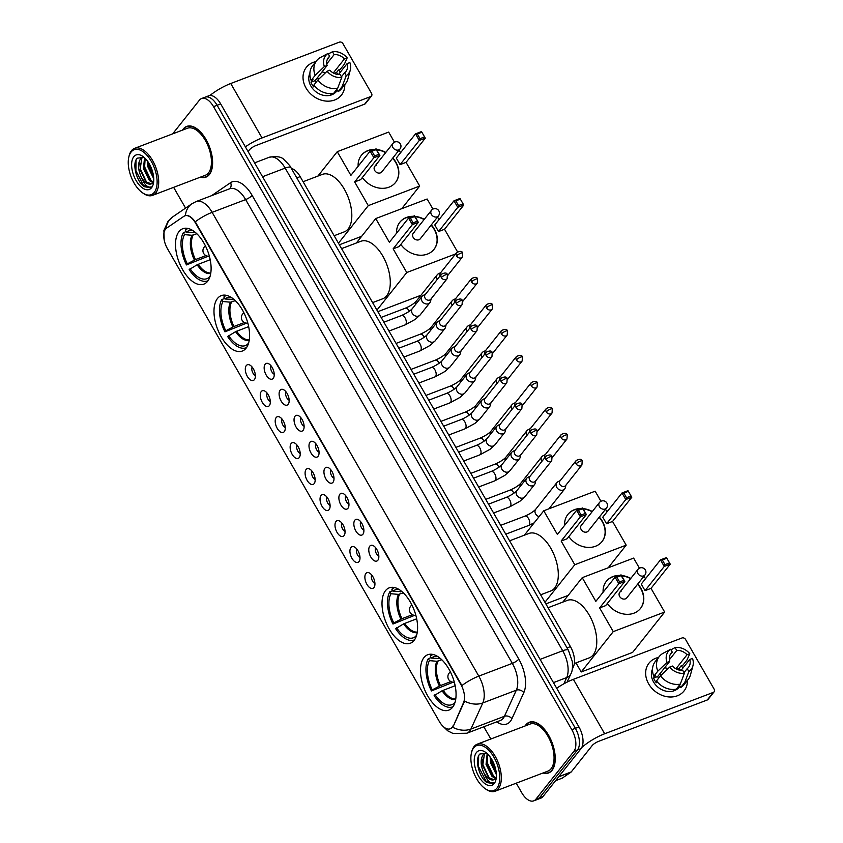 <?xml version="1.0" encoding="UTF-8"?>
<svg xmlns="http://www.w3.org/2000/svg" width="843" height="843" viewBox="0 0 843 843"><rect width="100%" height="100%" fill="white"/><g stroke="black" fill="none" stroke-linecap="round" stroke-linejoin="round"><path stroke-width="1.26" d="M414.103 640.395A29.631 15.353 -110.8 0 0 412.417 606.012A29.631 15.353 -110.8 0 0 389.255 587.834A29.631 15.353 -110.8 0 0 385.504 590.669A29.631 15.353 -110.8 0 0 387.179 625.053A29.631 15.353 -110.8 0 0 410.351 643.23A29.631 15.353 -110.8 0 0 414.103 640.395M246.082 348.201A29.631 15.353 -110.8 0 0 244.407 313.817A29.631 15.353 -110.8 0 0 221.235 295.64A29.631 15.353 -110.8 0 0 217.483 298.475A29.631 15.353 -110.8 0 0 219.159 332.859A29.631 15.353 -110.8 0 0 242.331 351.036A29.631 15.353 -110.8 0 0 246.082 348.201M207.61 281.299A29.631 15.353 -110.8 0 0 205.934 246.915A29.631 15.353 -110.8 0 0 182.762 228.738A29.631 15.353 -110.8 0 0 179.011 231.572A29.631 15.353 -110.8 0 0 180.687 265.956A29.631 15.353 -110.8 0 0 203.858 284.133A29.631 15.353 -110.8 0 0 207.61 281.299M452.575 707.298A29.631 15.353 -110.8 0 0 450.889 672.914A29.631 15.353 -110.8 0 0 427.728 654.737A29.631 15.353 -110.8 0 0 423.976 657.572A29.631 15.353 -110.8 0 0 425.652 691.955A29.631 15.353 -110.8 0 0 448.813 710.133A29.631 15.353 -110.8 0 0 452.575 707.298M369.761 546.18A8.388 4.341 69.2 0 1 372.501 545.358A8.388 4.341 69.2 0 1 377.864 551.67A8.388 4.341 69.2 0 1 378.064 559.963A8.388 4.341 69.2 0 1 377.854 560.258A8.388 4.341 69.2 0 1 370.804 557.002A8.388 4.341 69.2 0 1 369.761 546.18M354.819 520.194A8.388 4.341 69.2 0 1 357.558 519.362A8.388 4.341 69.2 0 1 362.922 525.684A8.388 4.341 69.2 0 1 363.122 533.967A8.388 4.341 69.2 0 1 362.911 534.262A8.388 4.341 69.2 0 1 355.862 531.006A8.388 4.341 69.2 0 1 354.819 520.194M339.866 494.198A8.388 4.341 69.2 0 1 342.616 493.366A8.388 4.341 69.2 0 1 347.98 499.688A8.388 4.341 69.2 0 1 348.17 507.981A8.388 4.341 69.2 0 1 347.959 508.276A8.388 4.341 69.2 0 1 340.909 505.02A8.388 4.341 69.2 0 1 339.866 494.198M324.924 468.202A8.388 4.341 69.2 0 1 327.664 467.38A8.388 4.341 69.2 0 1 333.027 473.692A8.388 4.341 69.2 0 1 333.227 481.985A8.388 4.341 69.2 0 1 333.017 482.28A8.388 4.341 69.2 0 1 325.967 479.024A8.388 4.341 69.2 0 1 324.924 468.202M309.982 442.217A8.388 4.341 69.2 0 1 312.721 441.384A8.388 4.341 69.2 0 1 318.085 447.707A8.388 4.341 69.2 0 1 318.285 455.989A8.388 4.341 69.2 0 1 318.074 456.284A8.388 4.341 69.2 0 1 311.025 453.039A8.388 4.341 69.2 0 1 309.982 442.217M295.029 416.221A8.388 4.341 69.2 0 1 297.779 415.399A8.388 4.341 69.2 0 1 303.143 421.711A8.388 4.341 69.2 0 1 303.332 430.004A8.388 4.341 69.2 0 1 303.122 430.299A8.388 4.341 69.2 0 1 296.072 427.043A8.388 4.341 69.2 0 1 295.029 416.221M280.087 390.235A8.388 4.341 69.2 0 1 282.826 389.403A8.388 4.341 69.2 0 1 288.19 395.725A8.388 4.341 69.2 0 1 288.39 404.008A8.388 4.341 69.2 0 1 288.18 404.303A8.388 4.341 69.2 0 1 281.13 401.047A8.388 4.341 69.2 0 1 280.087 390.235M265.145 364.239A8.388 4.341 69.2 0 1 267.884 363.417A8.388 4.341 69.2 0 1 273.248 369.729A8.388 4.341 69.2 0 1 273.448 378.022A8.388 4.341 69.2 0 1 273.237 378.317A8.388 4.341 69.2 0 1 266.188 375.061A8.388 4.341 69.2 0 1 265.145 364.239M365.862 573.503A8.388 4.341 69.2 0 1 368.602 572.671A8.388 4.341 69.2 0 1 373.965 578.993A8.388 4.341 69.2 0 1 374.166 587.276A8.388 4.341 69.2 0 1 373.955 587.571A8.388 4.341 69.2 0 1 366.905 584.325A8.388 4.341 69.2 0 1 365.862 573.503M350.92 547.507A8.388 4.341 69.2 0 1 353.66 546.685A8.388 4.341 69.2 0 1 359.023 552.997A8.388 4.341 69.2 0 1 359.223 561.29A8.388 4.341 69.2 0 1 359.013 561.586A8.388 4.341 69.2 0 1 351.963 558.329A8.388 4.341 69.2 0 1 350.92 547.507M335.967 521.522A8.388 4.341 69.2 0 1 338.707 520.689A8.388 4.341 69.2 0 1 344.081 527.012A8.388 4.341 69.2 0 1 344.271 535.294A8.388 4.341 69.2 0 1 344.06 535.59A8.388 4.341 69.2 0 1 337.01 532.333A8.388 4.341 69.2 0 1 335.967 521.522M321.025 495.526A8.388 4.341 69.2 0 1 323.765 494.693A8.388 4.341 69.2 0 1 329.128 501.016A8.388 4.341 69.2 0 1 329.328 509.309A8.388 4.341 69.2 0 1 329.118 509.604A8.388 4.341 69.2 0 1 322.068 506.348A8.388 4.341 69.2 0 1 321.025 495.526M306.083 469.53A8.388 4.341 69.2 0 1 308.823 468.708A8.388 4.341 69.2 0 1 314.186 475.02A8.388 4.341 69.2 0 1 314.376 483.313A8.388 4.341 69.2 0 1 314.176 483.608A8.388 4.341 69.2 0 1 307.126 480.352A8.388 4.341 69.2 0 1 306.083 469.53M291.13 443.544A8.388 4.341 69.2 0 1 293.87 442.712A8.388 4.341 69.2 0 1 299.244 449.034A8.388 4.341 69.2 0 1 299.434 457.317A8.388 4.341 69.2 0 1 299.223 457.612A8.388 4.341 69.2 0 1 292.173 454.366A8.388 4.341 69.2 0 1 291.13 443.544M276.188 417.548A8.388 4.341 69.2 0 1 278.928 416.727A8.388 4.341 69.2 0 1 284.291 423.038A8.388 4.341 69.2 0 1 284.491 431.331A8.388 4.341 69.2 0 1 284.281 431.627A8.388 4.341 69.2 0 1 277.231 428.37A8.388 4.341 69.2 0 1 276.188 417.548M261.246 391.563A8.388 4.341 69.2 0 1 263.985 390.731A8.388 4.341 69.2 0 1 269.349 397.053A8.388 4.341 69.2 0 1 269.539 405.335A8.388 4.341 69.2 0 1 269.339 405.631A8.388 4.341 69.2 0 1 262.289 402.374A8.388 4.341 69.2 0 1 261.246 391.563M246.293 365.567A8.388 4.341 69.2 0 1 249.033 364.745A8.388 4.341 69.2 0 1 254.407 371.057A8.388 4.341 69.2 0 1 254.597 379.35A8.388 4.341 69.2 0 1 254.386 379.645A8.388 4.341 69.2 0 1 247.336 376.389A8.388 4.341 69.2 0 1 246.293 365.567M452.87 726.013A15.1 7.819 69.2 0 1 452.038 727.383A15.1 7.819 69.2 0 1 450.13 728.826A15.1 7.819 69.2 0 1 439.351 721.524L167.409 248.611A15.1 7.819 69.2 0 1 166.577 228.147L183.922 216.282A15.1 7.819 69.2 0 1 184.786 215.829A15.1 7.819 69.2 0 1 195.565 223.132L460.847 684.463A15.1 7.819 69.2 0 1 463.555 702.567L453.513 725.77L451.521 728.12M291.33 168.4A16.776 8.693 69.2 0 1 300.171 176.619L570.426 646.613A16.776 8.693 69.2 0 1 573.43 666.718L572.271 669.268M252.141 367.063A5.037 2.603 -110.8 0 0 252.373 371.826A5.037 2.603 -110.8 0 0 255.376 375.546M267.083 393.059A5.037 2.603 -110.8 0 0 267.326 397.822A5.037 2.603 -110.8 0 0 270.318 401.531M282.036 419.045A5.037 2.603 -110.8 0 0 282.268 423.818A5.037 2.603 -110.8 0 0 285.261 427.527M296.978 445.041A5.037 2.603 -110.8 0 0 297.21 449.804A5.037 2.603 -110.8 0 0 300.213 453.523M311.931 471.026A5.037 2.603 -110.8 0 0 312.163 475.8A5.037 2.603 -110.8 0 0 315.156 479.509M326.873 497.022A5.037 2.603 -110.8 0 0 327.105 501.785A5.037 2.603 -110.8 0 0 330.098 505.505M341.815 523.018A5.037 2.603 -110.8 0 0 342.047 527.781A5.037 2.603 -110.8 0 0 345.05 531.49M356.768 549.004A5.037 2.603 -110.8 0 0 357 553.767A5.037 2.603 -110.8 0 0 359.993 557.486M371.71 575A5.037 2.603 -110.8 0 0 371.942 579.763A5.037 2.603 -110.8 0 0 374.935 583.482M270.993 365.736A5.037 2.603 -110.8 0 0 271.225 370.499A5.037 2.603 -110.8 0 0 274.217 374.218M285.935 391.732A5.037 2.603 -110.8 0 0 286.167 396.495A5.037 2.603 -110.8 0 0 289.16 400.204M300.877 417.717A5.037 2.603 -110.8 0 0 301.109 422.491A5.037 2.603 -110.8 0 0 304.112 426.2M315.83 443.713A5.037 2.603 -110.8 0 0 316.062 448.476A5.037 2.603 -110.8 0 0 319.054 452.196M330.772 469.699A5.037 2.603 -110.8 0 0 331.004 474.472A5.037 2.603 -110.8 0 0 333.997 478.181M345.714 495.695A5.037 2.603 -110.8 0 0 345.946 500.457A5.037 2.603 -110.8 0 0 348.949 504.177M360.667 521.691A5.037 2.603 -110.8 0 0 360.899 526.453A5.037 2.603 -110.8 0 0 363.891 530.163M375.609 547.676A5.037 2.603 -110.8 0 0 375.841 552.439A5.037 2.603 -110.8 0 0 378.834 556.159M543.008 772.989A27.124 14.046 -110.8 0 0 548.603 772.957A27.124 14.046 -110.8 0 0 552.039 770.365A27.124 14.046 -110.8 0 0 550.5 738.9A27.124 14.046 -110.8 0 0 529.299 722.261A27.124 14.046 -110.8 0 0 525.874 724.854A27.124 14.046 -110.8 0 0 525.105 725.96M200.392 177.156A27.124 14.046 -110.8 0 0 205.987 177.114A27.124 14.046 -110.8 0 0 209.412 174.533A27.124 14.046 -110.8 0 0 207.884 143.057A27.124 14.046 -110.8 0 0 186.682 126.429A27.124 14.046 -110.8 0 0 183.247 129.021A27.124 14.046 -110.8 0 0 182.478 130.117M452.586 727.172L452.575 727.182A19.568 14.9 -155.5 0 0 470.91 729.058A22.371 11.591 69.2 0 1 469.677 731.092A22.371 11.591 69.2 0 1 466.843 733.231L500.373 720.47A22.371 11.591 -110.8 0 0 503.208 718.331A22.371 11.591 -110.8 0 0 504.43 716.297L516.337 690.175A22.371 11.591 -110.8 0 0 512.333 663.357L245.65 199.591A22.371 11.591 -110.8 0 0 229.686 188.769L196.156 201.54A22.371 11.591 69.2 0 1 212.13 212.352L478.803 676.118A19.568 4.921 150.1 0 0 461.922 685.559L195.249 221.793A19.568 4.921 -29.9 0 1 212.13 212.352L245.65 199.591A5.595 1.401 150.1 0 0 252.12 195.365L518.803 659.131A27.956 14.479 69.2 0 1 523.809 692.651L511.901 718.773A27.956 14.479 69.2 0 1 496.717 721.861M516.253 783.179L521.743 792.736A16.776 8.693 -110.8 0 0 533.724 800.85L540.879 798.131A16.776 8.693 -110.8 0 0 542.997 796.53L581.048 748.616A16.776 8.693 -110.8 0 0 578.962 726.972L220.687 103.921L217.115 105.28A16.776 8.693 -110.8 0 0 205.134 97.177A16.776 8.693 -110.8 0 1 217.115 105.28L575.379 728.331L217.115 105.28L213.532 106.65A16.776 8.693 -110.8 0 0 201.561 98.536A16.776 8.693 -110.8 0 0 199.433 100.138L172.657 133.858M581.048 748.616L577.466 749.975A16.776 8.693 -110.8 0 0 575.379 728.331A16.776 8.693 -110.8 0 1 577.466 749.975L539.425 797.889L577.466 749.975L573.893 751.334A16.776 8.693 -110.8 0 0 571.807 729.69L213.532 106.65M537.297 799.491A16.776 8.693 -110.8 0 0 539.425 797.889A16.776 8.693 -110.8 0 1 537.297 799.491M184.575 216.04L185.418 215.597C188.274 214.849 191.551 216.914 195.249 221.793M518.803 659.131A5.595 1.401 150.1 0 1 512.333 663.357L478.803 676.118A22.371 11.591 69.2 0 1 482.818 702.936A19.568 14.9 -155.5 0 1 464.588 701.102L453.513 725.77M173.626 187.346L185.565 208.105M483.819 726.771L490.847 739.005M533.724 800.85A16.776 8.693 -110.8 0 0 535.853 799.248L573.893 751.334M220.687 103.921A16.776 8.693 -110.8 0 0 208.716 95.807L201.561 98.536M687.403 680.427A22.371 18.283 -141.5 0 1 672.377 696.929A22.371 18.283 -141.5 0 1 648.646 683.852A22.371 18.283 -141.5 0 1 658.499 657.477A22.371 18.283 -141.5 0 0 649.005 663.135L649.005 663.135A22.371 18.283 -141.5 0 0 648.646 683.852A22.371 18.283 -141.5 0 0 684.042 690.954L684.042 690.954A22.371 18.283 -141.5 0 0 687.403 680.427M581.723 747.572A22.371 5.627 -29.9 0 1 604.663 733.768L713.283 692.409A2.792 2.287 38.5 0 0 714.169 689.216L685.57 639.479A2.792 2.287 38.5 0 0 681.987 637.982L573.366 679.342L604.663 733.768M556.686 688.246A22.371 5.627 -29.9 0 1 573.366 679.342M680.522 670.311A16.217 13.256 -141.5 0 0 679.142 668.32L681.144 665.801A22.371 18.283 -141.5 0 1 682.956 668.004A22.371 18.283 -141.5 0 0 681.165 665.791L682.956 665.116L686.961 660.069L689.795 653.715L687.045 654.758L675.896 668.794M714.116 691.808L708.109 699.363A2.792 2.287 -141.5 0 1 707.277 699.975L598.656 741.334A5.595 1.401 150.1 0 0 592.186 745.56L571.248 771.925A2.792 1.444 69.2 0 1 571.048 772.114L562.27 778.11A2.792 1.444 69.2 0 1 562.112 778.194A2.792 1.444 69.2 0 1 561.933 778.237M681.081 670.364L689.743 659.447A11.18 9.147 -141.5 0 1 688.499 667.35A11.18 9.147 -141.5 0 1 687.193 668.636L684.031 672.619M680.29 684.116L684.39 673.22L682.725 670.333A11.18 9.147 -141.5 0 1 672.429 666.044L669.679 667.087L660.501 675.865L656.497 680.912A18.451 15.09 -141.5 0 0 676.286 689.163L680.29 684.116A18.451 15.09 -141.5 0 1 660.501 675.865M680.006 686.149L679.226 687.129A16.217 13.256 -141.5 0 1 653.557 681.976A16.217 13.256 -141.5 0 1 652.514 669.057M657.129 681.702L656.307 682.735A16.217 13.256 -141.5 0 1 654.758 680.47A16.217 13.256 -141.5 0 1 653.61 678.046L655.612 675.528L653.799 676.212A18.451 15.09 -141.5 0 1 655.274 661.534L659.279 656.497A18.451 15.09 -141.5 0 1 662.693 653.515L670.617 649.279L672.282 652.166L670.027 655M658.488 678.394A11.18 9.147 38.5 0 1 657.719 676.486L669.732 661.355L666.982 662.398L657.803 671.176L653.799 676.212M657.803 671.176A18.451 15.09 -141.5 0 1 659.279 656.497M684.39 673.22A14.542 11.886 -141.5 0 1 669.679 667.087M666.982 662.398A14.542 11.886 -141.5 0 1 670.617 649.279M669.384 659.742L676.75 650.469L675.085 647.582L670.923 649.805M675.085 647.582A14.542 11.886 -141.5 0 1 689.795 653.715M669.732 661.355A11.18 9.147 -141.5 0 1 670.975 653.451A11.18 9.147 -141.5 0 1 672.282 652.166M676.75 650.469A11.18 9.147 -141.5 0 1 687.045 654.758M676.729 688.615A16.217 13.256 -141.5 0 0 677.667 688.078L679.669 685.559L680.765 687.466L684.769 682.419L688.857 671.523L687.193 668.636M674.821 689.384A16.217 13.256 -141.5 0 1 673.199 689.785L673.441 689.479M689.743 659.447L692.493 658.404A14.542 11.886 -141.5 0 1 692.925 665.844L690.47 674.874A18.451 15.09 -141.5 0 1 688.183 679.437L684.179 684.484A18.451 15.09 -141.5 0 1 680.765 687.466M688.183 679.437A18.451 15.09 -141.5 0 1 684.769 682.419M692.925 665.844A14.542 11.886 -141.5 0 1 688.857 671.523M664.579 667.846A11.18 9.147 -141.5 0 1 668.077 668.615M659.721 673.968A13.983 11.433 -141.5 0 1 661.839 674.579M679.142 668.32L676.75 669.237M657.719 676.486L653.61 678.046M473.713 747.857A24.047 12.455 -110.8 0 0 471.458 752.841A24.047 12.455 -110.8 0 0 485.073 788.595A24.047 12.455 -110.8 0 0 496.917 788.205A24.047 12.455 -110.8 0 0 493.924 757.193A24.047 12.455 -110.8 0 0 473.713 747.857M485.073 788.595L485.958 789.217A25.164 13.035 -110.8 0 0 495.157 791.208A25.164 13.035 -110.8 0 0 498.35 788.806A25.164 13.035 -110.8 0 0 496.927 759.606A25.164 13.035 -110.8 0 0 477.254 744.179A25.164 13.035 -110.8 0 0 474.072 746.582A25.164 13.035 -110.8 0 0 471.701 751.787L471.458 752.841M495.157 791.208L547.908 771.124A25.164 13.035 -110.8 0 0 551.09 768.721A25.164 13.035 -110.8 0 0 549.668 739.532A25.164 13.035 -110.8 0 0 529.994 724.095L477.254 744.179M543.387 772.852A26.839 13.899 -110.8 0 0 548.508 772.694A26.839 13.899 -110.8 0 0 551.902 770.133A26.839 13.899 -110.8 0 0 550.384 738.984A26.839 13.899 -110.8 0 0 529.404 722.525A26.839 13.899 -110.8 0 0 526 725.085A26.839 13.899 -110.8 0 0 525.474 725.812M486.769 753.242L479.899 753.99C474.282 759.258 479.319 777.847 486.917 782.536L492.533 783.484L493.893 782.673C490.384 783.937 487.054 780.692 483.903 772.968C480.478 765.328 480.268 759.174 483.281 754.506L485.979 752.883M493.998 779.68L488.698 777.71L482.691 765.697L484.398 754.085L485.831 752.915M496.379 774.601L490.521 762.715L490.141 756.961M496.253 772.778L491.638 762.293L491.206 758.521M495.579 778.5L492.049 776.424L486.042 764.411L487.17 753.6M496.032 777.889L493.166 776.003L487.17 763.99L487.76 754.169M483.903 772.968A13.983 7.239 -110.8 0 0 493.882 779.733A13.983 7.239 -110.8 0 0 495.652 778.395L496.316 777.383M494.219 783.516A18.451 9.558 -110.8 0 0 495.937 779.754A18.451 9.558 -110.8 0 0 485.452 752.219A18.451 9.558 -110.8 0 0 476.411 752.557A18.451 9.558 -110.8 0 0 478.708 776.361A18.451 9.558 -110.8 0 0 494.219 783.516M492.565 783.463L485.968 781.113L478.508 766.561L478.645 755.918M489.277 778.215L482.986 764.864L482.407 759.153M493.745 776.519L487.454 763.157L486.875 757.446M496.169 772.083L491.522 759.037M437.612 656.455A25.606 13.267 -110.8 0 0 437.496 656.444A25.606 13.267 -110.8 0 0 431.458 658.109L440.404 658.509M453.123 682.229L431.426 690.933A27.956 14.479 -110.8 0 1 428.318 658.657L431.152 657.572M574.325 663.536L589.257 657.856A30.759 15.933 -110.8 0 0 593.156 654.916A30.759 15.933 -110.8 0 0 591.407 619.236A30.759 15.933 -110.8 0 0 567.371 600.374L548.066 607.719M432.796 654.6L433.081 654.495A27.956 14.479 -110.8 0 0 432.796 654.6A27.956 14.479 -110.8 0 0 430.32 656.128L431.458 658.109M428.318 658.657L429.456 660.638A25.606 13.267 -110.8 0 0 432.28 689.869L431.426 690.933M432.28 689.869L440.425 685.591L450.889 681.608M441.774 659.742L437.001 661.291L429.456 660.638M455.157 685.707L442.09 690.765L434.134 695.623A27.956 14.479 -110.8 0 0 452.691 706.866A27.956 14.479 -110.8 0 0 452.986 706.74M434.977 694.558A25.606 13.267 -110.8 0 0 454.019 703.357L454.43 704.063M454.019 703.357L455.136 701.998M603.114 592.218A21.813 17.829 -141.5 0 1 606.359 581.301A21.813 17.829 -141.5 0 1 619.679 575.4M621.407 575.484A21.813 17.829 -141.5 0 1 630.785 578.414M637.793 583.978A21.813 17.829 -141.5 0 1 640.87 588.224A21.813 17.829 -141.5 0 1 640.522 608.425A21.813 17.829 -141.5 0 1 607.308 603.525M651.028 588.361L645.043 590.637L641.26 584.073L660.48 559.868L666.476 557.581L670.248 564.157L651.028 588.361L664.653 612.05L632.619 652.398L581.217 671.976L575.99 662.904M562.829 602.102L582.228 577.676L633.63 558.098L639.426 568.182M644.01 576.148L645.496 578.741M666.476 557.581L670.248 564.157L664.263 566.433L645.043 590.637M582.228 577.676L595.843 601.365L615.074 577.16L621.059 574.873L624.842 581.449L618.846 583.725L615.074 577.16L616.907 577.255L621.101 575.653L621.059 574.873M664.653 612.05L613.251 631.628L599.626 607.929L605.611 605.653L624.842 581.449L621.101 575.653M613.251 631.628L581.217 671.976M669.216 563.05L665.011 564.652L664.263 566.433L660.48 559.868L662.313 559.963L665.011 564.652M666.518 558.361L662.313 559.963M599.626 607.929L618.846 583.725L619.605 581.944L616.907 577.255M619.605 581.944L623.799 580.342M621.08 591.365A4.478 3.657 38.5 0 0 619.731 592.334A4.478 3.657 38.5 0 0 620.237 597.287A4.478 3.657 38.5 0 0 625.401 598.867A4.478 3.657 38.5 0 0 626.739 597.898L644.958 574.947A4.478 3.657 -141.5 0 1 643.62 575.917A4.478 3.657 -141.5 0 1 637.888 573.525A4.478 3.657 -141.5 0 1 637.951 569.383L619.731 592.334M606.265 581.428A21.813 17.829 -141.5 0 1 612.713 576.823A21.813 17.829 -141.5 0 1 619.015 575.653M621.576 575.78A21.813 17.829 -141.5 0 1 630.585 578.667M637.593 584.231A21.813 17.829 -141.5 0 1 640.417 608.551M399.15 589.552A25.606 13.267 -110.8 0 0 399.034 589.542A25.606 13.267 -110.8 0 0 392.986 591.206L401.932 591.607M414.661 615.327L392.964 624.031A27.956 14.479 -110.8 0 1 389.845 591.754L392.68 590.669M540.637 594.81L550.785 590.954A30.759 15.933 -110.8 0 0 554.683 588.014A30.759 15.933 -110.8 0 0 552.945 552.334A30.759 15.933 -110.8 0 0 528.898 533.471L509.594 540.816M394.324 587.697L394.608 587.592A27.956 14.479 -110.8 0 0 394.324 587.697A27.956 14.479 -110.8 0 0 391.847 589.225L392.986 591.206M389.845 591.754L390.983 593.735A25.606 13.267 -110.8 0 0 393.807 622.966L392.964 624.031M393.807 622.966L401.963 618.688L412.417 614.705M403.302 592.84L398.528 594.389L390.983 593.735M416.684 618.804L403.618 623.862L395.662 628.72A27.956 14.479 -110.8 0 0 414.219 639.963A27.956 14.479 -110.8 0 0 414.514 639.837L414.219 639.963M396.505 627.656A25.606 13.267 -110.8 0 0 415.557 636.454L415.957 637.16M415.557 636.454L416.663 635.095M564.641 525.315A21.813 17.829 -141.5 0 1 567.887 514.399A21.813 17.829 -141.5 0 1 581.217 508.498M582.945 508.582A21.813 17.829 -141.5 0 1 592.313 511.511M599.32 517.075A21.813 17.829 -141.5 0 1 602.397 521.322A21.813 17.829 -141.5 0 1 602.05 541.522A21.813 17.829 -141.5 0 1 568.835 536.622M612.555 521.459L606.57 523.735L602.787 517.17L622.018 492.965L628.003 490.679L631.776 497.254L612.555 521.459L626.18 545.147L608.214 567.771M524.357 535.2L543.756 510.774L595.158 491.195L600.954 501.279M605.537 509.246L607.023 511.838M628.003 490.679L631.776 497.254L625.791 499.53L606.57 523.735M543.756 510.774L557.381 534.462L576.601 510.257L582.587 507.971L586.37 514.546L580.374 516.822L576.601 510.257L578.435 510.352L582.639 508.75L582.587 507.971M626.18 545.147L574.778 564.726L561.153 541.027L567.139 538.751L586.37 514.546L582.639 508.75M545.853 603.883L568.15 595.4M574.778 564.726L544.947 602.302M630.743 496.148L626.549 497.749L625.791 499.53L622.018 492.965L623.852 493.06L626.549 497.749M628.046 491.458L623.852 493.06M561.153 541.027L580.374 516.822L581.133 515.041L578.435 510.352M581.133 515.041L585.337 513.44M582.608 524.462A4.478 3.657 38.5 0 0 581.259 525.431A4.478 3.657 38.5 0 0 581.765 530.384A4.478 3.657 38.5 0 0 586.928 531.965A4.478 3.657 38.5 0 0 588.266 530.995L606.496 508.044A4.478 3.657 -141.5 0 1 605.148 509.014A4.478 3.657 -141.5 0 1 599.415 506.622A4.478 3.657 -141.5 0 1 599.489 502.481L581.259 525.431M567.792 514.525A21.813 17.829 -141.5 0 1 574.241 509.92A21.813 17.829 -141.5 0 1 580.553 508.75M583.103 508.877A21.813 17.829 -141.5 0 1 592.113 511.764M599.12 517.328A21.813 17.829 -141.5 0 1 601.944 541.649M231.13 297.358A25.606 13.267 -110.8 0 0 231.014 297.347A25.606 13.267 -110.8 0 0 224.976 299.012L233.922 299.413M246.641 323.132L224.944 331.836A27.956 14.479 -110.8 0 1 221.825 299.56L224.659 298.475M372.617 302.616L382.764 298.759A30.759 15.933 -110.8 0 0 386.663 295.819A30.759 15.933 -110.8 0 0 384.924 260.139A30.759 15.933 -110.8 0 0 360.878 241.277L341.573 248.622M226.303 295.503L226.588 295.398A27.956 14.479 -110.8 0 0 226.303 295.503A27.956 14.479 -110.8 0 0 223.827 297.031L224.976 299.012M221.825 299.56L222.973 301.541A25.606 13.267 -110.8 0 0 225.787 330.772L224.944 331.836M225.787 330.772L233.943 326.494L244.407 322.511M235.292 300.645L230.508 302.194L222.973 301.541M248.664 326.61L235.597 331.668L227.642 336.526A27.956 14.479 -110.8 0 0 246.198 347.769A27.956 14.479 -110.8 0 0 246.493 347.643L246.198 347.769M228.485 335.461A25.606 13.267 -110.8 0 0 247.536 344.26L247.937 344.966M247.536 344.26L248.653 342.901M396.621 233.121A21.813 17.829 -141.5 0 1 399.867 222.204A21.813 17.829 -141.5 0 1 413.196 216.303M414.925 216.388A21.813 17.829 -141.5 0 1 424.292 219.317M431.3 224.881A21.813 17.829 -141.5 0 1 434.377 229.127A21.813 17.829 -141.5 0 1 434.029 249.328A21.813 17.829 -141.5 0 1 400.815 244.428M444.535 229.264L438.55 231.54L434.777 224.976L453.998 200.771L459.983 198.484L463.766 205.06L444.535 229.264L457.496 251.794M356.336 243.005L375.736 218.579L427.138 199.001L432.933 209.085M437.517 217.051L439.003 219.644M459.983 198.484L463.766 205.06L457.77 207.336L438.55 231.54M375.736 218.579L389.361 242.268L408.581 218.063L414.566 215.776L418.349 222.352L412.353 224.628L408.581 218.063L410.415 218.158L414.619 216.556L414.566 215.776M455.547 253.954L406.758 272.531L393.133 248.833L399.129 246.556L418.349 222.352L414.619 216.556M377.843 311.689L420.952 295.271M406.758 272.531L376.926 310.108M462.723 203.953L458.529 205.555L457.77 207.336L453.998 200.771L455.831 200.866L458.529 205.555M460.025 199.264L455.831 200.866M393.133 248.833L412.353 224.628L413.112 222.847L410.415 218.158M413.112 222.847L417.317 221.245M414.587 232.268A4.478 3.657 38.5 0 0 413.249 233.237A4.478 3.657 38.5 0 0 413.744 238.19A4.478 3.657 38.5 0 0 418.908 239.77A4.478 3.657 38.5 0 0 420.257 238.801L438.476 215.85A4.478 3.657 -141.5 0 1 437.127 216.82A4.478 3.657 -141.5 0 1 431.395 214.428A4.478 3.657 -141.5 0 1 431.468 210.286L413.249 233.237M399.772 222.331A21.813 17.829 -141.5 0 1 406.231 217.726A21.813 17.829 -141.5 0 1 412.533 216.556M415.083 216.683A21.813 17.829 -141.5 0 1 424.092 219.57M431.1 225.134A21.813 17.829 -141.5 0 1 433.924 249.454M192.657 230.455A25.606 13.267 -110.8 0 0 192.541 230.445A25.606 13.267 -110.8 0 0 186.503 232.11L195.45 232.51M208.168 256.23L186.472 264.934A27.956 14.479 -110.8 0 1 183.363 232.657L186.187 231.572M334.155 235.713L344.292 231.857A30.759 15.933 -110.8 0 0 348.191 228.917A30.759 15.933 -110.8 0 0 346.452 193.237A30.759 15.933 -110.8 0 0 322.405 174.375L303.101 181.719M188.137 228.495A27.956 14.479 -110.8 0 0 187.831 228.601A27.956 14.479 -110.8 0 0 185.365 230.128L186.503 232.11M183.363 232.657L184.501 234.639A25.606 13.267 -110.8 0 0 187.315 263.87L186.472 264.934M187.315 263.87L195.471 259.591L205.934 255.608M196.819 233.743L192.046 235.292L184.501 234.639M210.192 259.707L197.125 264.765L189.169 269.623A27.956 14.479 -110.8 0 0 207.726 280.867A27.956 14.479 -110.8 0 0 208.021 280.74M190.012 268.559A25.606 13.267 -110.8 0 0 209.064 277.358L209.464 278.064M209.064 277.358L210.181 275.998M358.149 166.219A21.813 17.829 -141.5 0 1 361.394 155.302A21.813 17.829 -141.5 0 1 374.724 149.401M376.452 149.485A21.813 17.829 -141.5 0 1 385.82 152.414M392.827 157.978A21.813 17.829 -141.5 0 1 395.915 162.225A21.813 17.829 -141.5 0 1 395.557 182.425A21.813 17.829 -141.5 0 1 362.342 177.525M406.073 162.362L400.077 164.638L396.305 158.073L415.525 133.868L421.511 131.582L425.293 138.157L406.073 162.362L419.688 186.05L401.732 208.674M317.874 176.103L337.263 151.677L388.665 132.098L394.461 142.182M399.045 150.149L400.541 152.741M421.511 131.582L425.293 138.157L419.298 140.433L400.077 164.638M337.263 151.677L350.888 175.365L370.109 151.16L376.094 148.874L379.877 155.449L373.881 157.725L370.109 151.16L371.942 151.255L376.147 149.654L376.094 148.874M419.688 186.05L368.286 205.629L354.661 181.93L360.656 179.654L379.877 155.449L376.147 149.654M339.371 244.786L361.658 236.303M368.286 205.629L338.454 243.195M424.261 137.051L420.056 138.652L419.298 140.433L415.525 133.868L417.359 133.963L420.056 138.652M421.563 132.362L417.359 133.963M354.661 181.93L373.881 157.725L374.64 155.944L371.942 151.255M374.64 155.944L378.844 154.343M376.115 165.365A4.478 3.657 38.5 0 0 374.777 166.334A4.478 3.657 38.5 0 0 375.272 171.287A4.478 3.657 38.5 0 0 380.435 172.868A4.478 3.657 38.5 0 0 381.784 171.898L400.004 148.948A4.478 3.657 -141.5 0 1 398.655 149.917A4.478 3.657 -141.5 0 1 392.922 147.525A4.478 3.657 -141.5 0 1 392.996 143.384L374.777 166.334M361.299 155.428A21.813 17.829 -141.5 0 1 367.759 150.823A21.813 17.829 -141.5 0 1 374.06 149.654M376.621 149.78A21.813 17.829 -141.5 0 1 385.62 152.667M392.627 158.231A21.813 17.829 -141.5 0 1 395.451 182.552M558.329 481.585A5.037 4.11 38.5 0 0 557.982 481.732A5.037 4.11 38.5 0 0 556.823 482.681A5.037 4.11 38.5 0 0 556.738 487.338A5.037 4.11 38.5 0 0 563.187 490.025A5.037 4.11 38.5 0 0 564.705 488.929A5.037 4.11 38.5 0 0 565.358 487.591L565.948 485.115M576.159 463.861A3.635 2.972 38.5 0 1 576.212 460.499L559.921 481.026A3.635 2.972 38.5 0 0 559.857 484.388A3.635 2.972 38.5 0 0 564.515 486.337A3.635 2.972 38.5 0 0 565.611 485.547L581.912 465.02L582.218 460.942A3.635 0.917 -29.9 0 0 580.363 461.121A3.635 0.917 150.1 0 0 576.159 463.861A3.635 2.972 38.5 0 0 581.912 465.02M543.387 455.589A5.037 4.11 38.5 0 0 543.04 455.747A5.037 4.11 38.5 0 0 541.87 456.685A5.037 4.11 38.5 0 0 541.796 461.342A5.037 4.11 38.5 0 0 541.838 461.427M561.206 437.875A3.635 2.972 38.5 0 0 566.96 439.024L567.265 434.956A3.635 0.917 -29.9 0 0 565.421 435.125A3.635 0.917 150.1 0 0 561.206 437.875A3.635 2.972 38.5 0 1 561.269 434.503L544.968 455.03A3.635 2.972 38.5 0 0 544.662 457.875M528.445 429.603A5.037 4.11 38.5 0 0 528.097 429.751A5.037 4.11 38.5 0 0 526.928 430.689A5.037 4.11 38.5 0 0 526.843 435.357A5.037 4.11 38.5 0 0 526.896 435.441M546.264 411.879A3.635 2.972 38.5 0 0 552.017 413.028L552.323 408.96A3.635 0.917 -29.9 0 0 550.468 409.129A3.635 0.917 150.1 0 0 546.264 411.879A3.635 2.972 38.5 0 1 546.327 408.518L530.026 429.045A3.635 2.972 38.5 0 0 529.72 431.89M513.492 403.607A5.037 4.11 38.5 0 0 513.145 403.765A5.037 4.11 38.5 0 0 511.986 404.703A5.037 4.11 38.5 0 0 511.901 409.361A5.037 4.11 38.5 0 0 511.954 409.445M531.322 385.883A3.635 2.972 38.5 0 0 537.075 387.042L537.381 382.964A3.635 0.917 -29.9 0 0 535.526 383.144A3.635 0.917 150.1 0 0 531.322 385.883A3.635 2.972 38.5 0 1 531.375 382.522L515.084 403.049A3.635 2.972 38.5 0 0 514.767 405.894M498.55 377.611A5.037 4.11 38.5 0 0 498.202 377.769A5.037 4.11 38.5 0 0 497.033 378.707A5.037 4.11 38.5 0 0 496.959 383.375A5.037 4.11 38.5 0 0 497.001 383.449M516.369 359.898A3.635 2.972 38.5 0 0 522.123 361.046L522.428 356.979A3.635 0.917 -29.9 0 0 520.584 357.147A3.635 0.917 150.1 0 0 516.369 359.898A3.635 2.972 38.5 0 1 516.432 356.526L500.131 377.053A3.635 2.972 38.5 0 0 499.825 379.898M483.608 351.626A5.037 4.11 38.5 0 0 483.26 351.773A5.037 4.11 38.5 0 0 482.091 352.722A5.037 4.11 38.5 0 0 482.006 357.379A5.037 4.11 38.5 0 0 482.059 357.464M501.427 333.902A3.635 2.972 38.5 0 0 507.18 335.061L507.486 330.983A3.635 0.917 -29.9 0 0 505.631 331.162A3.635 0.917 150.1 0 0 501.427 333.902A3.635 2.972 38.5 0 1 501.49 330.54L485.189 351.067A3.635 2.972 38.5 0 0 484.883 353.912M468.655 325.63A5.037 4.11 38.5 0 0 468.308 325.788A5.037 4.11 38.5 0 0 467.148 326.726A5.037 4.11 38.5 0 0 467.064 331.383A5.037 4.11 38.5 0 0 467.117 331.468M486.485 307.916A3.635 2.972 38.5 0 0 492.238 309.065L492.533 304.997A3.635 0.917 -29.9 0 0 490.689 305.166A3.635 0.917 150.1 0 0 486.485 307.916A3.635 2.972 38.5 0 1 486.537 304.544L470.246 325.071A3.635 2.972 38.5 0 0 469.93 327.916M453.713 299.644A5.037 4.11 38.5 0 0 453.365 299.792A5.037 4.11 38.5 0 0 452.196 300.73A5.037 4.11 38.5 0 0 452.122 305.398A5.037 4.11 38.5 0 0 452.164 305.482M471.532 281.92A3.635 2.972 38.5 0 0 477.286 283.079L477.591 279.001A3.635 0.917 -29.9 0 0 475.747 279.181A3.635 0.917 150.1 0 0 471.532 281.92A3.635 2.972 38.5 0 1 471.595 278.559L455.294 299.086A3.635 2.972 38.5 0 0 454.988 301.931M438.771 273.648A5.037 4.11 38.5 0 0 438.423 273.806A5.037 4.11 38.5 0 0 437.254 274.744A5.037 4.11 38.5 0 0 437.169 279.402A5.037 4.11 38.5 0 0 437.222 279.486M456.59 255.924A3.635 2.972 38.5 0 0 462.343 257.083L462.649 253.016A3.635 0.917 -29.9 0 0 460.794 253.185A3.635 0.917 150.1 0 0 456.59 255.924A3.635 2.972 38.5 0 1 456.653 252.563L440.352 273.09A3.635 2.972 38.5 0 0 440.046 275.935M528.15 477.233A5.037 4.11 38.5 0 0 527.802 477.391A5.037 4.11 38.5 0 0 526.643 478.329A5.037 4.11 38.5 0 0 526.559 482.986A5.037 4.11 38.5 0 0 533.008 485.673A5.037 4.11 38.5 0 0 534.525 484.588A5.037 4.11 38.5 0 0 535.179 483.239L535.769 480.763M545.979 459.509A3.635 2.972 38.5 0 1 546.032 456.147L529.741 476.674A3.635 2.972 38.5 0 0 529.678 480.036A3.635 2.972 38.5 0 0 534.336 481.985A3.635 2.972 38.5 0 0 535.431 481.195L551.733 460.668L552.039 456.59A3.635 0.917 -29.9 0 0 550.184 456.769A3.635 0.917 150.1 0 0 545.979 459.509A3.635 2.972 38.5 0 0 551.733 460.668M513.208 451.237A5.037 4.11 38.5 0 0 512.86 451.395A5.037 4.11 38.5 0 0 511.69 452.333A5.037 4.11 38.5 0 0 511.617 457.001A5.037 4.11 38.5 0 0 518.066 459.688A5.037 4.11 38.5 0 0 519.573 458.592A5.037 4.11 38.5 0 0 520.226 457.243L520.826 454.777M531.027 433.523A3.635 2.972 38.5 0 1 531.09 430.151L514.788 450.678A3.635 2.972 38.5 0 0 514.736 454.05A3.635 2.972 38.5 0 0 519.393 455.989A3.635 2.972 38.5 0 0 520.489 455.199L536.78 434.672L537.086 430.604A3.635 0.917 -29.9 0 0 535.242 430.773A3.635 0.917 150.1 0 0 531.027 433.523A3.635 2.972 38.5 0 0 536.78 434.672M498.266 425.251A5.037 4.11 38.5 0 0 497.918 425.399A5.037 4.11 38.5 0 0 496.748 426.347A5.037 4.11 38.5 0 0 496.664 431.005A5.037 4.11 38.5 0 0 503.113 433.692A5.037 4.11 38.5 0 0 504.63 432.607A5.037 4.11 38.5 0 0 505.284 431.258L505.874 428.781M516.085 407.527A3.635 2.972 38.5 0 1 516.148 404.166L499.846 424.693A3.635 2.972 38.5 0 0 499.783 428.054A3.635 2.972 38.5 0 0 504.441 430.004A3.635 2.972 38.5 0 0 505.537 429.213L521.838 408.686L522.144 404.608A3.635 0.917 -29.9 0 0 520.289 404.788A3.635 0.917 150.1 0 0 516.085 407.527A3.635 2.972 38.5 0 0 521.838 408.686M483.313 399.255A5.037 4.11 38.5 0 0 482.965 399.413A5.037 4.11 38.5 0 0 481.806 400.351A5.037 4.11 38.5 0 0 481.722 405.009A5.037 4.11 38.5 0 0 488.171 407.706A5.037 4.11 38.5 0 0 489.688 406.611A5.037 4.11 38.5 0 0 490.341 405.262L490.932 402.796M501.142 381.542A3.635 2.972 38.5 0 1 501.195 378.17L484.904 398.697A3.635 2.972 38.5 0 0 484.841 402.069A3.635 2.972 38.5 0 0 489.498 404.008A3.635 2.972 38.5 0 0 490.594 403.217L506.896 382.69L507.191 378.623A3.635 0.917 -29.9 0 0 505.347 378.792A3.635 0.917 150.1 0 0 501.142 381.542A3.635 2.972 38.5 0 0 506.896 382.69M468.371 373.27A5.037 4.11 38.5 0 0 468.023 373.417A5.037 4.11 38.5 0 0 466.853 374.355A5.037 4.11 38.5 0 0 466.78 379.023A5.037 4.11 38.5 0 0 473.229 381.71A5.037 4.11 38.5 0 0 474.735 380.614A5.037 4.11 38.5 0 0 475.389 379.266L475.989 376.8M486.19 355.546A3.635 2.972 38.5 0 1 486.253 352.184L469.951 372.711A3.635 2.972 38.5 0 0 469.899 376.073A3.635 2.972 38.5 0 0 474.556 378.012A3.635 2.972 38.5 0 0 475.642 377.232L491.943 356.705L492.249 352.627A3.635 0.917 -29.9 0 0 490.405 352.796A3.635 0.917 150.1 0 0 486.19 355.546A3.635 2.972 38.5 0 0 491.943 356.705M453.429 347.274A5.037 4.11 38.5 0 0 453.07 347.432A5.037 4.11 38.5 0 0 451.911 348.37A5.037 4.11 38.5 0 0 451.827 353.027A5.037 4.11 38.5 0 0 458.276 355.725A5.037 4.11 38.5 0 0 459.793 354.629A5.037 4.11 38.5 0 0 460.447 353.28L461.037 350.804M471.248 329.55A3.635 2.972 38.5 0 1 471.311 326.188L455.009 346.715A3.635 2.972 38.5 0 0 454.946 350.077A3.635 2.972 38.5 0 0 459.604 352.026A3.635 2.972 38.5 0 0 460.7 351.236L477.001 330.709L477.307 326.641A3.635 0.917 -29.9 0 0 475.452 326.81A3.635 0.917 150.1 0 0 471.248 329.55A3.635 2.972 38.5 0 0 477.001 330.709M438.476 321.288A5.037 4.11 38.5 0 0 438.128 321.436A5.037 4.11 38.5 0 0 436.969 322.374A5.037 4.11 38.5 0 0 436.885 327.042A5.037 4.11 38.5 0 0 443.334 329.729A5.037 4.11 38.5 0 0 444.851 328.633A5.037 4.11 38.5 0 0 445.494 327.284L446.095 324.818M456.305 303.564A3.635 2.972 38.5 0 1 456.358 300.192L440.067 320.719A3.635 2.972 38.5 0 0 440.004 324.091A3.635 2.972 38.5 0 0 444.661 326.03A3.635 2.972 38.5 0 0 445.757 325.24L462.059 304.713L462.354 300.645A3.635 0.917 -29.9 0 0 460.51 300.814A3.635 0.917 150.1 0 0 456.305 303.564A3.635 2.972 38.5 0 0 462.059 304.713M423.534 295.292A5.037 4.11 38.5 0 0 423.186 295.44A5.037 4.11 38.5 0 0 422.016 296.388A5.037 4.11 38.5 0 0 421.943 301.046A5.037 4.11 38.5 0 0 428.392 303.733A5.037 4.11 38.5 0 0 429.898 302.648A5.037 4.11 38.5 0 0 430.552 301.299L431.152 298.822M441.353 277.568A3.635 2.972 38.5 0 1 441.416 274.207L425.114 294.734A3.635 2.972 38.5 0 0 425.062 298.095A3.635 2.972 38.5 0 0 429.719 300.045A3.635 2.972 38.5 0 0 430.805 299.254L447.106 278.727L447.412 274.649A3.635 0.917 -29.9 0 0 445.568 274.829A3.635 0.917 150.1 0 0 441.353 277.568A3.635 2.972 38.5 0 0 447.106 278.727M344.776 84.585A22.371 18.283 -141.5 0 1 329.75 101.097A22.371 18.283 -141.5 0 1 306.02 88.02A22.371 18.283 -141.5 0 1 315.872 61.644A22.371 18.283 -141.5 0 0 306.388 67.303L306.388 67.303A22.371 18.283 -141.5 0 0 306.02 88.02A22.371 18.283 -141.5 0 0 341.415 95.111L341.415 95.111A22.371 18.283 -141.5 0 0 344.776 84.585M245.366 146.83A22.371 5.627 -29.9 0 1 262.036 137.936L370.657 96.576A2.792 2.287 38.5 0 0 371.542 93.373L342.943 43.646A2.792 2.287 38.5 0 0 339.36 42.15L230.74 83.51L262.036 137.936M209.875 95.533A22.371 5.627 -29.9 0 1 230.74 83.51M338.549 69.958A22.371 18.283 -141.5 0 1 340.33 72.161A22.371 18.283 -141.5 0 0 338.549 69.958M371.5 95.965L365.493 103.531A2.792 2.287 -141.5 0 1 364.65 104.142L256.03 145.502A5.595 1.401 150.1 0 0 249.56 149.717L248.084 151.571M338.454 74.521L347.116 63.615A11.18 9.147 -141.5 0 1 345.872 71.518A11.18 9.147 -141.5 0 1 344.576 72.793L341.415 76.776M337.674 88.283L341.763 77.387L340.108 74.5A11.18 9.147 -141.5 0 1 329.813 70.201L327.063 71.255L317.874 80.022L313.87 85.069A18.451 15.09 -141.5 0 0 333.67 93.331L337.674 88.283A18.451 15.09 -141.5 0 1 317.874 80.022M326.757 63.899L334.123 54.626L332.469 51.739A14.542 11.886 -141.5 0 1 347.168 57.872L344.344 64.237L340.34 69.274L338.528 69.969L336.526 72.487A16.217 13.256 -141.5 0 1 337.895 74.469M337.379 90.306L336.599 91.286A16.217 13.256 -141.5 0 1 310.941 86.144A16.217 13.256 -141.5 0 1 309.897 73.215M314.502 85.86L313.68 86.903A16.217 13.256 -141.5 0 1 312.142 84.627A16.217 13.256 -141.5 0 1 310.983 82.214L312.985 79.685L311.172 80.38A18.451 15.09 -141.5 0 1 312.648 65.701L316.662 60.654A18.451 15.09 -141.5 0 1 320.077 57.672L328.001 53.446L329.655 56.333L327.4 59.168M315.872 82.561A11.18 9.147 38.5 0 1 315.092 80.643L327.116 65.512L324.365 66.565L315.177 75.333L311.172 80.38M315.177 75.333A18.451 15.09 -141.5 0 1 316.662 60.654M341.763 77.387A14.542 11.886 -141.5 0 1 327.063 71.255M324.365 66.565A14.542 11.886 -141.5 0 1 328.001 53.446M332.469 51.739L328.296 53.963M327.116 65.512A11.18 9.147 -141.5 0 1 328.359 57.609A11.18 9.147 -141.5 0 1 329.655 56.333M334.123 54.626A11.18 9.147 -141.5 0 1 344.418 58.926L333.28 72.962M347.168 57.872L344.418 58.926M334.102 92.783A16.217 13.256 -141.5 0 0 335.04 92.245L337.042 89.727L338.138 91.624L342.142 86.587L346.231 75.68L344.576 72.793M332.195 93.552A16.217 13.256 -141.5 0 1 330.572 93.952L330.814 93.636M347.116 63.615L349.866 62.572A14.542 11.886 -141.5 0 1 350.309 70.011L347.853 79.042A18.451 15.09 -141.5 0 1 345.556 83.605L341.552 88.652A18.451 15.09 -141.5 0 1 338.138 91.624M345.556 83.605A18.451 15.09 -141.5 0 1 342.142 86.587M350.309 70.011A14.542 11.886 -141.5 0 1 346.231 75.68M321.952 72.003A11.18 9.147 -141.5 0 1 325.461 72.783M317.094 78.125A13.983 11.433 -141.5 0 1 319.223 78.747M336.526 72.487L334.134 73.394M315.092 80.643L310.983 82.214M131.097 152.025A24.047 12.455 -110.8 0 0 128.831 156.998A24.047 12.455 -110.8 0 0 142.456 192.762A24.047 12.455 -110.8 0 0 154.29 192.373A24.047 12.455 -110.8 0 0 151.297 161.35A24.047 12.455 -110.8 0 0 131.097 152.025M142.456 192.762L143.331 193.374A25.164 13.035 -110.8 0 0 152.541 195.376A25.164 13.035 -110.8 0 0 155.723 192.973A25.164 13.035 -110.8 0 0 154.301 163.774A25.164 13.035 -110.8 0 0 134.638 148.336A25.164 13.035 -110.8 0 0 131.445 150.739A25.164 13.035 -110.8 0 0 129.084 155.955L128.831 156.998M152.541 195.376L205.281 175.291A25.164 13.035 -110.8 0 0 208.474 172.889A25.164 13.035 -110.8 0 0 207.051 143.689A25.164 13.035 -110.8 0 0 187.378 128.262L134.638 148.336M200.76 177.009A26.839 13.899 -110.8 0 0 205.882 176.861A26.839 13.899 -110.8 0 0 209.285 174.29A26.839 13.899 -110.8 0 0 207.757 143.152A26.839 13.899 -110.8 0 0 186.777 126.692A26.839 13.899 -110.8 0 0 183.384 129.253A26.839 13.899 -110.8 0 0 182.857 129.98M144.153 157.409L137.272 158.157C131.656 163.426 136.692 182.014 144.301 186.703L149.906 187.641L151.276 186.84C147.767 188.094 144.438 184.859 141.287 177.135C137.862 169.496 137.651 163.342 140.665 158.674L143.363 157.051M151.371 183.848L146.071 181.867L140.075 169.854L141.782 158.242L143.215 157.083M153.763 178.758L147.894 166.872L147.514 161.129M153.626 176.946L149.011 166.45L148.579 162.688M152.952 182.657L149.422 180.592L143.426 168.579L144.553 157.767M153.405 182.046L150.539 180.17L144.543 168.157L145.144 158.326M141.287 177.135A13.983 7.239 -110.8 0 0 151.266 183.89A13.983 7.239 -110.8 0 0 153.036 182.552L153.7 181.54M151.592 187.683A18.451 9.558 -110.8 0 0 153.31 183.922A18.451 9.558 -110.8 0 0 142.825 156.376A18.451 9.558 -110.8 0 0 133.795 156.714A18.451 9.558 -110.8 0 0 136.081 180.518A18.451 9.558 -110.8 0 0 151.592 187.683M149.949 187.631L143.352 185.281L135.892 170.729L136.029 160.075M146.661 182.383L140.359 169.022L139.78 163.31M151.129 180.687L144.827 167.325L144.248 161.614M153.542 176.24L148.905 163.205M463.555 702.567L464.198 702.324M572.534 667.066L573.43 666.718M567.044 647.898L570.426 646.613M296.799 177.905L300.171 176.619M523.809 692.651A5.595 4.257 24.5 0 0 516.337 690.175L482.818 702.936L470.91 729.058L504.43 716.297A5.595 4.257 24.5 0 1 511.901 718.773M185.418 215.597A19.568 16.607 -124.4 0 1 191.919 203.753L196.156 201.54M166.113 228.516A19.568 16.607 -124.4 0 1 172.594 216.978L191.919 203.753M211.582 195.671L230.571 182.678A27.956 14.479 69.2 0 1 252.12 195.365M535.853 799.248L542.997 796.53M571.807 729.69L578.962 726.972M229.433 188.864A5.595 4.742 55.6 0 0 230.571 182.678M563.862 683.821L566.707 677.572L553.451 682.619M568.393 650.227A11.18 2.814 150.1 0 0 562.702 650.754L285.166 168.105A22.371 11.591 -110.8 0 0 269.191 157.293C276.778 155.955 281.762 156.787 284.133 159.791C288.991 164.617 291.235 167.209 290.856 167.578L568.393 650.227L572.302 661.46C572.776 667.456 572.302 671.586 570.88 673.852A11.18 8.514 -155.5 0 1 566.707 677.572A22.371 11.591 -110.8 0 0 562.702 650.754L540.089 659.374M290.856 167.578A11.18 2.814 150.1 0 0 285.166 168.105L262.552 176.724M558.751 776.677L571.248 771.925M707.277 699.975L713.283 692.409M571.048 772.114L558.635 776.835M562.112 778.194L555.579 780.681L562.27 778.11M437.001 661.291A22.181 11.486 -110.8 0 0 439.393 686.076M439.951 658.13A22.181 11.486 -110.8 0 0 439.003 658.773M438.075 661.154A21.918 11.359 -110.8 0 0 440.425 685.591M442.09 690.765A22.181 11.486 -110.8 0 0 455.694 699.469M443.123 690.291A21.918 11.359 -110.8 0 0 455.768 698.984M398.528 594.389A22.181 11.486 -110.8 0 0 400.92 619.173M401.479 591.228A22.181 11.486 -110.8 0 0 400.53 591.87M399.603 594.252A21.918 11.359 -110.8 0 0 401.963 618.688M403.618 623.862A22.181 11.486 -110.8 0 0 417.222 632.566M404.661 623.388A21.918 11.359 -110.8 0 0 417.296 632.081M230.508 302.194A22.181 11.486 -110.8 0 0 232.9 326.979M233.458 299.033A22.181 11.486 -110.8 0 0 232.51 299.676M231.583 302.057A21.918 11.359 -110.8 0 0 233.943 326.494M235.597 331.668A22.181 11.486 -110.8 0 0 249.201 340.372M236.641 331.183A21.918 11.359 -110.8 0 0 249.275 339.887M192.046 235.292A22.181 11.486 -110.8 0 0 194.427 260.076M194.986 232.131A22.181 11.486 -110.8 0 0 194.048 232.773M193.11 235.155A21.918 11.359 -110.8 0 0 195.471 259.591M197.125 264.765A22.181 11.486 -110.8 0 0 210.729 273.469M198.168 264.281A21.918 11.359 -110.8 0 0 210.803 272.984M539.088 516.654A5.037 4.11 38.5 0 1 535.79 514.177A5.037 4.11 38.5 0 1 535.632 513.914A5.037 4.11 38.5 0 1 535.716 509.256C533.587 511.596 529.994 513.882 524.926 516.127A5.037 2.603 69.2 0 1 528.666 518.835A5.037 2.603 69.2 0 1 529.141 525.052A5.037 2.603 69.2 0 1 528.508 525.537L505.779 534.188M485.758 499.362L509.973 490.141C515.041 487.897 518.645 485.6 520.774 483.26A5.037 4.11 38.5 0 0 520.131 486.527M509.973 490.141A5.037 2.603 69.2 0 1 513.714 492.839A5.037 2.603 69.2 0 1 513.903 493.208M470.805 473.366L495.031 464.145C500.099 461.901 503.692 459.614 505.821 457.275A5.037 4.11 38.5 0 0 505.189 460.531M495.031 464.145A5.037 2.603 69.2 0 1 498.771 466.853A5.037 2.603 69.2 0 1 498.951 467.212M455.863 447.38L480.089 438.149C485.157 435.915 488.75 433.618 490.879 431.279A5.037 4.11 38.5 0 0 490.236 434.545M480.089 438.149A5.037 2.603 69.2 0 1 483.829 440.857A5.037 2.603 69.2 0 1 484.008 441.226M440.921 421.384L465.136 412.164C470.204 409.919 473.808 407.633 475.937 405.293A5.037 4.11 38.5 0 0 475.294 408.549M465.136 412.164A5.037 2.603 69.2 0 1 468.877 414.861A5.037 2.603 69.2 0 1 469.066 415.23M425.968 395.399L450.194 386.168C455.262 383.934 458.855 381.637 460.984 379.297A5.037 4.11 38.5 0 0 460.352 382.553M450.194 386.168A5.037 2.603 69.2 0 1 453.934 388.876A5.037 2.603 69.2 0 1 454.114 389.234M411.026 369.403L435.251 360.182C440.32 357.938 443.913 355.651 446.042 353.301A5.037 4.11 38.5 0 0 445.399 356.568M435.251 360.182A5.037 2.603 69.2 0 1 438.992 362.88A5.037 2.603 69.2 0 1 439.171 363.249M396.073 343.407L420.299 334.186C425.367 331.942 428.971 329.655 431.1 327.316A5.037 4.11 38.5 0 0 430.457 330.572M420.299 334.186A5.037 2.603 69.2 0 1 424.04 336.894A5.037 2.603 69.2 0 1 424.229 337.253M381.131 317.421L405.357 308.201C410.425 305.956 414.018 303.659 416.147 301.32A5.037 4.11 38.5 0 0 415.504 304.586M405.357 308.201A5.037 2.603 69.2 0 1 409.097 310.898A5.037 2.603 69.2 0 1 409.276 311.267M488.508 504.156L506.116 497.454A5.037 2.603 69.2 0 1 509.857 500.162A5.037 2.603 69.2 0 1 510.331 506.38A5.037 2.603 69.2 0 1 509.699 506.864L493.598 512.997M526.643 478.329L516.907 490.584A5.037 4.11 38.5 0 0 516.822 495.241A5.037 4.11 38.5 0 0 516.991 495.505A5.037 4.11 38.5 0 0 524.789 496.843L519.794 501.364L509.699 506.864M473.566 478.171L491.174 471.469A5.037 2.603 69.2 0 1 494.915 474.166A5.037 2.603 69.2 0 1 495.389 480.394A5.037 2.603 69.2 0 1 494.746 480.868L478.645 487.001M511.69 452.333L501.964 464.588A5.037 4.11 38.5 0 0 501.88 469.256A5.037 4.11 38.5 0 0 502.038 469.509A5.037 4.11 38.5 0 0 509.846 470.847L504.852 475.368L494.746 480.868M458.624 452.175L476.221 445.473A5.037 2.603 69.2 0 1 479.962 448.17A5.037 2.603 69.2 0 1 480.447 454.398A5.037 2.603 69.2 0 1 479.804 454.883L463.703 461.016M496.748 426.347L487.022 438.602A5.037 4.11 38.5 0 0 486.938 443.26A5.037 4.11 38.5 0 0 487.096 443.523A5.037 4.11 38.5 0 0 494.904 444.862L489.909 449.382L479.804 454.883M443.671 426.179L461.279 419.477A5.037 2.603 69.2 0 1 465.02 422.185A5.037 2.603 69.2 0 1 465.494 428.402A5.037 2.603 69.2 0 1 464.862 428.887L448.75 435.02M481.806 400.351L472.069 412.606A5.037 4.11 38.5 0 0 471.985 417.264A5.037 4.11 38.5 0 0 472.154 417.527A5.037 4.11 38.5 0 0 479.952 418.866L474.957 423.386L464.862 428.887M428.729 400.193L446.326 393.491A5.037 2.603 69.2 0 1 450.078 396.189A5.037 2.603 69.2 0 1 450.552 402.417A5.037 2.603 69.2 0 1 449.909 402.891L433.808 409.024M466.853 374.355L457.127 386.61A5.037 4.11 38.5 0 0 457.043 391.278A5.037 4.11 38.5 0 0 457.201 391.542A5.037 4.11 38.5 0 0 465.009 392.87L460.015 397.39L449.909 402.891M413.787 374.197L431.384 367.495A5.037 2.603 69.2 0 1 435.125 370.203A5.037 2.603 69.2 0 1 435.599 376.421A5.037 2.603 69.2 0 1 434.967 376.905L418.866 383.038M451.911 348.37L442.175 360.625A5.037 4.11 38.5 0 0 442.101 365.282A5.037 4.11 38.5 0 0 442.259 365.546A5.037 4.11 38.5 0 0 450.067 366.884L445.072 371.405L434.967 376.905M398.834 348.212L416.442 341.51A5.037 2.603 69.2 0 1 420.183 344.207A5.037 2.603 69.2 0 1 420.657 350.435A5.037 2.603 69.2 0 1 420.025 350.909L403.913 357.042M436.969 322.374L427.232 334.629A5.037 4.11 38.5 0 0 427.148 339.297A5.037 4.11 38.5 0 0 427.317 339.56A5.037 4.11 38.5 0 0 435.114 340.888L430.12 345.409L420.025 350.909M383.892 322.216L401.489 315.514A5.037 2.603 69.2 0 1 405.241 318.222A5.037 2.603 69.2 0 1 405.715 324.439A5.037 2.603 69.2 0 1 405.072 324.924L388.971 331.057M422.016 296.388L412.29 308.643A5.037 4.11 38.5 0 0 412.206 313.301A5.037 4.11 38.5 0 0 412.364 313.564A5.037 4.11 38.5 0 0 420.172 314.903L415.178 319.423L405.072 324.924M364.65 104.142L370.657 96.576M184.786 215.829L185.376 215.608M172.594 216.978L168.115 221.14L163.9 230.476L164.195 240.034M442.701 726.023L447.759 730.839L453.018 733.484L466.843 733.231M269.191 157.293L254.575 162.857M570.88 673.852L567.107 682.113M550.384 771.977L548.508 772.694M485.895 752.852L485.262 753.094M531.28 721.808L529.404 722.525M644.958 574.947A4.478 4.478 0 0 0 645.338 569.942A4.478 4.478 0 0 0 637.951 569.383M450.425 671.955A5.595 5.595 0 0 0 454.314 682.177M606.496 508.044A4.478 4.478 0 0 0 606.865 503.039A4.478 4.478 0 0 0 599.489 502.481M411.953 605.053A5.595 5.595 0 0 0 415.852 615.274M438.476 215.85A4.478 4.478 0 0 0 438.845 210.845A4.478 4.478 0 0 0 431.468 210.286M243.933 312.858A5.595 5.595 0 0 0 247.831 323.08M400.004 148.948A4.478 4.478 0 0 0 400.372 143.942A4.478 4.478 0 0 0 392.996 143.384M205.471 245.956A5.595 5.595 0 0 0 209.359 256.177M535.716 509.256L556.823 482.681M560.258 480.594L557.982 481.732M500.7 525.347L524.926 516.127M534.156 522.86L528.508 525.537M548.93 508.803L564.705 488.929M576.212 460.499C579.71 458.792 581.712 458.94 582.218 460.942M520.774 483.26L541.87 456.685M545.305 454.609L543.04 455.747M566.96 439.024L552.376 457.401M561.269 434.503C564.768 432.796 566.77 432.954 567.265 434.956M505.821 457.275L526.928 430.689M530.363 428.613L528.097 429.751M552.017 413.028L537.434 431.405M546.327 408.518C549.826 406.811 551.817 406.958 552.323 408.96M490.879 431.279L511.986 404.703M515.421 402.617L513.145 403.765M537.075 387.042L522.481 405.42M531.375 382.522C534.873 380.815 536.875 380.962 537.381 382.964M475.937 405.293L497.033 378.707M500.468 376.631L498.202 377.769M522.123 361.046L507.539 379.424M516.432 356.526C519.931 354.829 521.933 354.977 522.428 356.979M460.984 379.297L482.091 352.722M485.526 350.635L483.26 351.773M507.18 335.061L492.586 353.428M501.49 330.54C504.989 328.833 506.98 328.981 507.486 330.983M446.042 353.301L467.148 326.726M470.584 324.65L468.308 325.788M492.238 309.065L477.644 327.442M486.537 304.544C490.036 302.848 492.038 302.995 492.533 304.997M431.1 327.316L452.196 300.73M455.631 298.654L453.365 299.792M477.286 283.079L462.702 301.446M471.595 278.559C475.094 276.852 477.096 276.999 477.591 279.001M416.147 301.32L437.254 274.744M440.689 272.668L438.423 273.806M462.343 257.083L447.749 275.461M456.653 252.563C460.152 250.856 462.143 251.014 462.649 253.016M530.078 476.242L527.802 477.391M516.907 490.584C514.778 492.923 511.185 495.21 506.116 497.454M524.789 496.843L534.525 484.588M546.032 456.147C549.531 454.44 551.533 454.588 552.039 456.59M515.126 450.257L512.86 451.395M501.964 464.588C499.836 466.927 496.242 469.224 491.174 471.469M509.846 470.847L519.573 458.592M531.09 430.151C534.588 428.455 536.591 428.602 537.086 430.604M500.184 424.261L497.918 425.399M487.022 438.602C484.894 440.942 481.29 443.228 476.221 445.473M494.904 444.862L504.63 432.607M516.148 404.166C519.646 402.459 521.638 402.606 522.144 404.608M485.241 398.275L482.965 399.413M472.069 412.606C469.941 414.946 466.348 417.243 461.279 419.477M479.952 418.866L489.688 406.611M501.195 378.17C504.694 376.473 506.696 376.621 507.191 378.623M470.289 372.279L468.023 373.417M457.127 386.61C454.999 388.96 451.405 391.247 446.326 393.491M465.009 392.87L474.735 380.614M486.253 352.184C489.751 350.477 491.754 350.625 492.249 352.627M455.346 346.283L453.07 347.432M442.175 360.625C440.057 362.964 436.453 365.251 431.384 367.495M450.067 366.884L459.793 354.629M471.311 326.188C474.809 324.481 476.801 324.639 477.307 326.641M440.404 320.298L438.128 321.436M427.232 334.629C425.104 336.968 421.511 339.265 416.442 341.51M435.114 340.888L444.851 328.633M456.358 300.192C459.856 298.496 461.859 298.643 462.354 300.645M425.452 294.302L423.186 295.44M412.29 308.643C410.162 310.983 406.568 313.269 401.489 315.514M420.172 314.903L429.898 302.648M441.416 274.207C444.914 272.5 446.916 272.647 447.412 274.649M207.768 176.145L205.882 176.861M143.278 157.019L142.636 157.262M188.663 125.976L186.777 126.692"/></g></svg>
